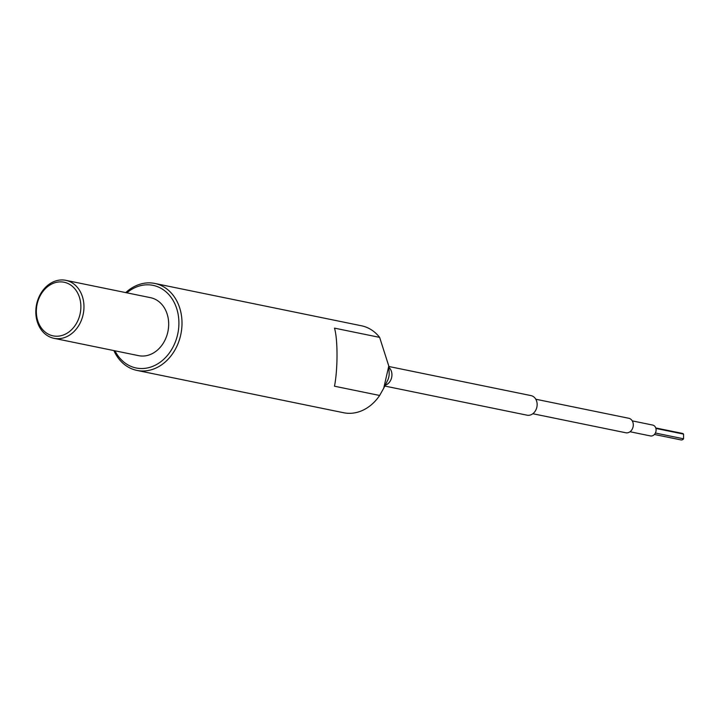 <?xml version="1.0" encoding="UTF-8"?>
<svg xmlns="http://www.w3.org/2000/svg" width="720" height="720" viewBox="0 0 720 720"><rect width="100%" height="100%" fill="white"/><g stroke="black" fill="none" stroke-linecap="round" stroke-linejoin="round"><path stroke-width="1.08" d="M630.027 431.748L650.457 435.933A5.544 4.464 -78.4 0 0 651.573 435.978A5.544 4.464 -78.4 0 0 656.055 430.704A5.544 4.464 -78.4 0 0 652.689 425.061L632.25 420.876M654.408 434.475L681.003 439.92A3.33 2.682 -78.4 0 0 681.678 439.947A3.33 2.682 -78.4 0 0 683.568 438.813L683.568 434.106A3.33 2.682 -78.4 0 0 682.344 433.395L655.74 427.95M384.804 386.055L527.022 415.179A9.99 8.037 -78.4 0 0 529.02 415.278A9.99 8.037 -78.4 0 0 537.084 405.783A9.99 8.037 -78.4 0 0 531.027 395.613L388.809 366.489M58.599 281.979A27.369 22.032 -78.4 0 0 36.333 311.382A27.369 22.032 -78.4 0 0 58.599 336.132A27.369 22.032 -78.4 0 0 80.874 306.729A27.369 22.032 -78.4 0 0 58.599 281.979M59.895 338.598A29.592 23.823 101.6 0 1 53.955 338.31A29.592 23.823 101.6 0 1 36 308.178A29.592 23.823 101.6 0 1 59.895 280.053A29.592 23.823 101.6 0 1 65.826 280.332A29.592 23.823 101.6 0 1 83.781 310.464A29.592 23.823 101.6 0 1 59.895 338.598M114.975 350.811A42.165 33.939 -78.4 0 0 144.603 368.388A42.165 33.939 -78.4 0 0 178.911 323.082A42.165 33.939 -78.4 0 0 144.603 284.958A42.165 33.939 -78.4 0 0 126.846 292.833M125.739 292.599A44.388 35.73 101.6 0 1 145.89 283.023A44.388 35.73 101.6 0 1 154.8 283.446A44.388 35.73 101.6 0 1 181.728 328.644A44.388 35.73 101.6 0 1 145.89 370.845A44.388 35.73 101.6 0 1 136.989 370.422A44.388 35.73 101.6 0 1 113.868 350.577M535.797 399.231L628.767 418.266A7.398 5.958 101.6 0 1 633.249 425.799A7.398 5.958 101.6 0 1 627.282 432.837A7.398 5.958 101.6 0 1 625.797 432.765L532.827 413.73M655.38 433.035L683.568 438.813M154.8 283.446L361.449 325.773A44.388 35.73 101.6 0 1 379.638 337.383L388.782 366.039L383.724 388.224L379.638 395.469A44.388 35.73 101.6 0 1 352.548 413.163A44.388 35.73 101.6 0 1 343.638 412.74L136.989 370.422M65.826 280.332L150.543 297.684A29.592 23.823 101.6 0 1 168.498 327.807A29.592 23.823 101.6 0 1 144.603 355.941A29.592 23.823 101.6 0 1 138.663 355.662L53.955 338.31M379.638 395.469L334.485 386.217C337.86 369.18 337.86 339.255 334.485 328.131L379.638 337.383M655.893 428.436L683.568 434.106M383.724 388.224L387.576 380.466A12.663 10.197 -78.4 0 0 389.16 372.717L388.782 366.039M388.863 367.389A9.99 8.037 101.6 0 1 391.689 377.271A9.99 8.037 101.6 0 1 385.2 385.245"/></g></svg>
